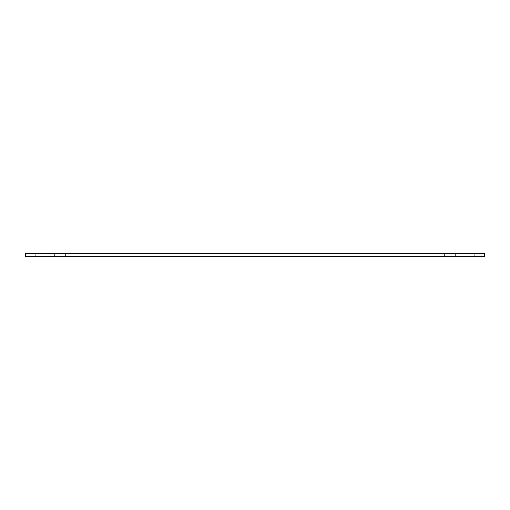 <?xml version="1.0" encoding="UTF-8"?>
<svg xmlns="http://www.w3.org/2000/svg" width="510" height="510" viewBox="0 0 510 510"><rect width="100%" height="100%" fill="white"/><g stroke="black" fill="none" stroke-linecap="round" stroke-linejoin="round"><path stroke-width="0.76" d="M65.223 253.342L484.5 253.342L484.5 256.657L25.5 256.657L25.5 253.342L65.223 253.342L65.223 256.657M455.812 253.342L455.812 256.657M54.187 253.342L54.187 256.657M444.777 253.342L444.777 256.657M474.937 253.342L474.937 256.657M35.062 253.342L35.062 256.657"/></g></svg>
